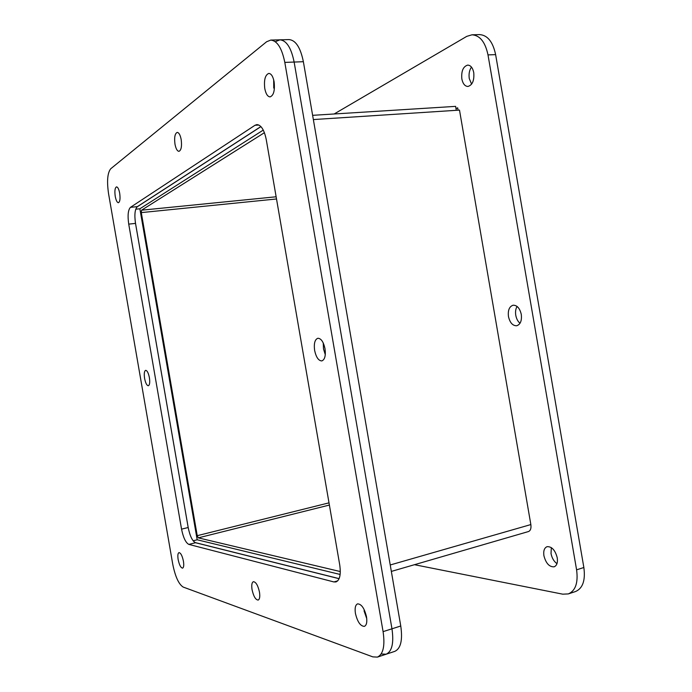 <?xml version="1.0" encoding="UTF-8"?>
<svg xmlns="http://www.w3.org/2000/svg" width="692" height="692" viewBox="0 0 692 692"><rect width="100%" height="100%" fill="white"/><g stroke="black" fill="none" stroke-linecap="round" stroke-linejoin="round"><path stroke-width="1.04" d="M364.044 610.802L366.751 618.665L364.044 610.802M273.772 88.083L273.677 79.796L273.772 88.083M323.493 348.898L323.242 342.964L323.493 348.898L325.283 354.659L323.493 348.898M381.526 654.018L386.171 654.208C392.053 651.423 393.982 642.954 391.966 628.803L294.135 62.055C291.245 47.886 286.531 40.482 279.983 39.833L275.771 41.503M339.115 578.633L195.075 542.554M188.414 528.774L135.312 222.141M136.955 206.969L260.936 126.619M400.763 625.992L391.966 628.803C393.982 642.954 392.053 651.423 386.171 654.208L394.838 651.345C400.789 648.534 402.761 640.083 400.763 625.992L303.373 61.709C300.492 47.61 295.743 40.231 289.118 39.591L270.762 40.075C277.241 40.724 281.921 48.172 284.81 62.401L383.091 631.632C385.124 645.844 383.238 654.338 377.425 657.097L372.841 656.881L183.181 587.067C178.744 584.256 175.266 576.678 172.766 564.326L108.549 193.639C106.75 181.14 107.476 172.853 110.729 168.761L266.61 41.754L270.762 40.075M135.744 209.2L139.87 208.785L197.185 539.786L193.137 540.807M197.177 539.777L340.127 574.464M263.271 130.087L139.87 208.785M264.413 132.691L141.557 210.195L276.134 196.779M456.296 110.313L455.613 106.369L312.628 115.33M313.364 119.569L459.497 110.106L530.851 524.571C531.344 528.351 530.539 530.686 528.437 531.56L391.352 571.419M276.515 198.976L141.289 212.6L141.557 210.195M329.392 505.056L198.293 537.857L340.3 571.557M198.293 537.857L197.229 535.686L329.011 502.85M141.289 212.6L197.229 535.686M473.752 72.643C474.383 80.488 472.437 85.099 467.922 86.465C464.894 86.292 462.87 83.775 461.841 78.923C461.183 71.094 463.147 66.484 467.714 65.1C470.707 65.282 472.722 67.799 473.752 72.643M471.46 67.081C469.358 70.195 468.631 74.018 469.271 78.559L471.607 84.147M557.242 557.769C557.89 562.631 556.844 565.649 554.119 566.817C549.327 567.042 545.927 563.349 543.912 555.728C543.263 550.858 544.319 547.839 547.078 546.671C551.809 546.438 555.2 550.131 557.242 557.769M551.334 547.606L551.022 553.548C551.939 558.063 553.92 561.437 556.965 563.669M521.284 314.419C521.967 320.69 520.436 324.47 516.699 325.759C512.668 325.82 509.926 322.749 508.464 316.564C507.772 310.293 509.321 306.504 513.101 305.215C517.08 305.163 519.813 308.234 521.284 314.419M517.08 306.435C515.661 308.822 515.229 311.772 515.774 315.284C516.44 318.813 517.858 321.469 520.021 323.259M334.158 113.981L466.78 36.356L471.996 34.799L479.565 34.6C487.54 35.136 492.894 41.814 495.628 54.625L583.858 567.518C585.553 580.363 582.776 588.373 575.536 591.53L568.348 593.909L562.778 594.177L414.465 564.698M471.996 34.799C479.919 35.335 485.256 42.039 487.998 54.902L576.592 569.836C578.296 582.733 575.545 590.76 568.348 593.909M456.011 108.635L457.68 107.822L458.087 110.201M119.681 193.189C120.408 198.69 119.984 201.865 118.401 202.721C117.086 202.522 116.031 200.42 115.244 196.398C114.509 190.923 114.941 187.748 116.533 186.875C117.839 187.065 118.886 189.167 119.681 193.189M274.11 81.777C275.018 90.427 273.677 95.47 270.07 96.897C267.614 96.664 265.84 93.87 264.768 88.524C263.834 79.909 265.192 74.874 268.825 73.404C271.264 73.637 273.029 76.431 274.11 81.777M366.509 616.806C367.27 622.151 366.561 625.334 364.364 626.372C360.437 626.199 357.461 621.892 355.428 613.441C354.659 608.095 355.377 604.903 357.591 603.865C361.475 604.012 364.45 608.32 366.509 616.806M325.015 348.733C325.88 355.645 324.816 359.702 321.815 360.921C318.519 360.774 316.132 357.28 314.626 350.446C313.753 343.552 314.825 339.495 317.853 338.258C321.114 338.397 323.501 341.883 325.015 348.733M181.183 139.559C182.005 146.323 181.261 150.25 178.96 151.34C177.213 151.133 175.889 148.745 174.981 144.178C174.15 137.44 174.894 133.513 177.213 132.397C178.951 132.596 180.275 134.983 181.183 139.559M149.394 377.65C150.06 382.339 149.706 385.037 148.339 385.747C146.79 385.53 145.545 383.091 144.593 378.438C143.927 373.758 144.282 371.059 145.657 370.332C147.188 370.549 148.434 372.979 149.394 377.65M259.465 592.075C260.14 596.642 259.699 599.315 258.151 600.076C255.582 599.808 253.557 596.348 252.061 589.705C251.386 585.129 251.827 582.465 253.393 581.687C255.936 581.946 257.96 585.406 259.465 592.075M183.423 561.186C184.029 565.208 183.743 567.535 182.584 568.141C180.794 567.855 179.315 565.001 178.155 559.586C177.55 555.564 177.827 553.237 178.994 552.623C180.776 552.891 182.255 555.745 183.423 561.186M383.091 631.632L391.966 628.803L294.135 62.055C291.245 47.886 286.531 40.482 279.983 39.833M339.089 578.694L195.525 542.727C192.376 541.109 189.928 536.041 188.181 527.52L135.511 223.404C134.291 214.78 134.897 209.2 137.336 206.657L260.893 126.567M128.729 224.122C127.501 215.471 128.081 209.875 130.468 207.332L255.002 125.269L256.888 124.603C261.161 124.984 264.283 130.001 266.264 139.646L339.711 564.802C341.07 574.455 339.824 580.173 335.966 581.946L333.899 581.946L188.847 544.405C185.733 542.779 183.302 537.693 181.555 529.146L128.729 224.122L135.511 223.404M284.81 62.401L303.373 61.709M530.851 524.571L390.236 564.975M487.998 54.902L495.628 54.625M583.858 567.518L576.592 569.836M130.468 207.332L137.336 206.657M188.181 527.52L181.555 529.146M195.525 542.727L188.847 544.405M337.731 580.847L333.899 581.946M258.851 125.018L255.002 125.269M386.171 654.208L377.425 657.097"/></g></svg>

